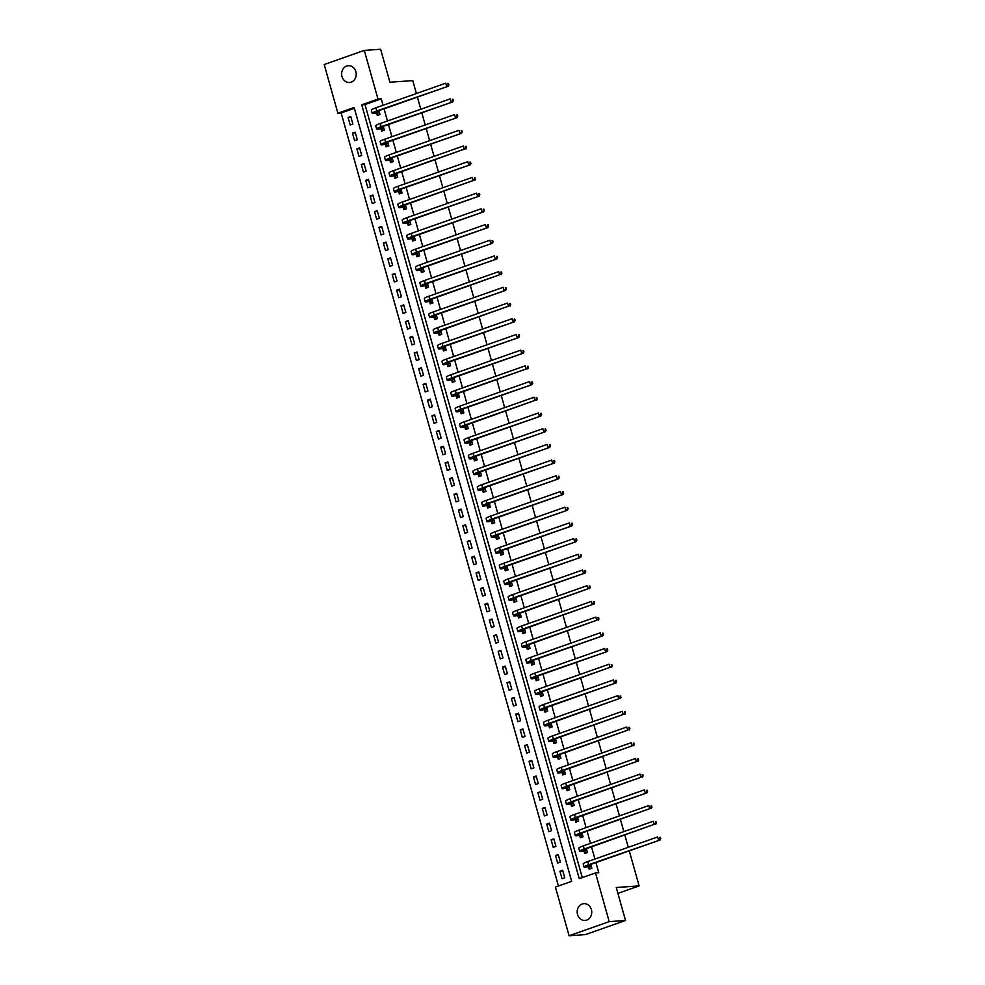 <?xml version="1.0" encoding="UTF-8"?>
<svg xmlns="http://www.w3.org/2000/svg" width="985" height="985" viewBox="0 0 985 985"><rect width="100%" height="100%" fill="white"/><g stroke="black" fill="none" stroke-linecap="round" stroke-linejoin="round"><path stroke-width="1.48" d="M355.868 71.659A8.409 7.289 86 0 1 349.515 82.494A8.409 7.289 86 0 1 341.992 76.547A8.409 7.289 86 0 1 348.345 65.712A8.409 7.289 86 0 1 355.868 71.659M591.394 909.598A8.409 7.289 86 0 1 585.053 920.433A8.409 7.289 86 0 1 577.53 914.486A8.409 7.289 86 0 1 583.871 903.651A8.409 7.289 86 0 1 591.394 909.598M629.267 850.868L639.117 885.897L616.253 887.51L625.524 920.482L585.422 934.605L569.096 935.75L555.405 887.066L571.669 881.341L354.144 107.476L337.88 113.201L324.2 64.517L364.302 50.395L377.981 99.079L361.729 104.804L579.254 878.669L595.506 872.944L609.198 921.628L569.096 935.75M354.378 108.313L341.155 112.967L558.433 886.008M341.155 112.967L337.88 113.201M564.762 877.795L562.644 870.247L559.936 871.208L562.053 878.743L564.762 877.795M560.354 862.084L558.236 854.549L555.528 855.509L557.645 863.045L560.354 862.084M555.934 846.386L553.816 838.851L551.107 839.799L553.225 847.334L555.934 846.386M551.526 830.675L549.408 823.14L546.7 824.1L548.817 831.636L551.526 830.675M547.106 814.977L544.988 807.441L542.279 808.389L544.397 815.937L547.106 814.977M542.698 799.278L540.58 791.731L537.872 792.691L539.989 800.226L542.698 799.278M538.278 783.567L536.16 776.032L533.451 776.993L535.569 784.528L538.278 783.567M533.87 767.869L531.752 760.334L529.043 761.282L531.161 768.817L533.87 767.869M529.45 752.158L527.332 744.623L524.623 745.583L526.741 753.119L529.45 752.158M525.042 736.46L522.924 728.925L520.215 729.873L522.333 737.408L525.042 736.46M520.622 720.761L518.504 713.214L515.795 714.174L517.913 721.709L520.622 720.761M516.214 705.051L514.096 697.515L511.387 698.463L513.505 706.011L516.214 705.051M511.794 689.352L509.676 681.817L506.967 682.765L509.085 690.3L511.794 689.352M507.386 673.641L505.268 666.106L502.559 667.067L504.677 674.602L507.386 673.641M502.966 657.943L500.848 650.408L498.139 651.356L500.257 658.891L502.966 657.943M498.558 642.232L496.44 634.697L493.731 635.657L495.849 643.193L498.558 642.232M494.138 626.534L492.02 618.999L489.311 619.947L491.429 627.494L494.138 626.534M489.73 610.835L487.612 603.288L484.903 604.248L487.021 611.784L489.73 610.835M485.31 595.125L483.192 587.589L480.483 588.55L482.601 596.085L485.31 595.125M480.902 579.426L478.784 571.891L476.075 572.839L478.193 580.374L480.902 579.426M476.481 563.715L474.364 556.18L471.655 557.141L473.773 564.676L476.481 563.715M472.074 548.017L469.956 540.482L467.247 541.43L469.365 548.977L472.074 548.017M467.653 532.319L465.536 524.771L462.827 525.731L464.945 533.267L467.653 532.319M463.245 516.608L461.128 509.073L458.419 510.021L460.537 517.568L463.245 516.608M458.825 500.909L456.708 493.374L453.999 494.322L456.117 501.858L458.825 500.909M454.417 485.199L452.3 477.663L449.591 478.624L451.709 486.159L454.417 485.199M449.997 469.5L447.879 461.965L445.171 462.913L447.288 470.448L449.997 469.5M445.589 453.802L443.472 446.254L440.763 447.215L442.881 454.75L445.589 453.802M441.169 438.091L439.051 430.556L436.343 431.504L438.46 439.051L441.169 438.091M436.761 422.393L434.644 414.857L431.935 415.805L434.053 423.341L436.761 422.393M432.341 406.682L430.223 399.147L427.515 400.107L429.632 407.642L432.341 406.682M427.933 390.983L425.815 383.448L423.107 384.396L425.224 391.931L427.933 390.983M423.513 375.273L421.395 367.737L418.687 368.698L420.804 376.233L423.513 375.273M419.105 359.574L416.987 352.039L414.279 352.987L416.396 360.535L419.105 359.574M414.685 343.876L412.567 336.328L409.858 337.289L411.976 344.824L414.685 343.876M410.277 328.165L408.159 320.63L405.451 321.59L407.568 329.125L410.277 328.165M405.857 312.467L403.739 304.931L401.03 305.879L403.148 313.415L405.857 312.467M401.449 296.756L399.331 289.221L396.623 290.181L398.74 297.716L401.449 296.756M397.029 281.057L394.911 273.522L392.202 274.47L394.32 282.005L397.029 281.057M392.621 265.359L390.503 257.811L387.794 258.772L389.912 266.307L392.621 265.359M388.201 249.648L386.083 242.113L383.374 243.061L385.492 250.609L388.201 249.648M383.793 233.95L381.675 226.415L378.966 227.363L381.084 234.898L383.793 233.95M379.373 218.239L377.255 210.704L374.546 211.664L376.664 219.199L379.373 218.239M374.965 202.541L372.847 195.005L370.138 195.953L372.256 203.489L374.965 202.541M370.545 186.842L368.427 179.295L365.718 180.255L367.836 187.79L370.545 186.842M366.137 171.131L364.019 163.596L361.31 164.544L363.428 172.092L366.137 171.131M361.717 155.433L359.599 147.885L356.89 148.846L359.008 156.381L361.717 155.433M357.309 139.722L355.191 132.187L352.482 133.147L354.6 140.683L357.309 139.722M352.889 124.024L350.771 116.489L348.062 117.437L350.18 124.972L352.889 124.024M595.506 872.944L598.781 872.722L595.937 862.601M594.928 859.043L591.517 846.903M590.52 843.345L587.109 831.192M586.1 827.634L582.689 815.494M581.692 811.936L578.281 799.783M577.272 796.225L573.861 784.085M572.864 780.526L569.453 768.386M568.443 764.828L565.033 752.675M564.036 749.117L560.625 736.977M559.615 733.419L556.205 721.266M555.208 717.708L551.797 705.568M550.787 702.009L547.377 689.869M546.38 686.299L542.969 674.159M541.959 670.6L538.549 658.46M537.551 654.902L534.141 642.749M533.131 639.191L529.721 627.051M528.723 623.493L525.313 611.353M524.303 607.782L520.893 595.642M519.895 592.083L516.485 579.943M515.475 576.385L512.065 564.233M511.067 560.674L507.657 548.534M506.647 544.976L503.237 532.823M502.239 529.265L498.829 517.125M497.819 513.567L494.408 501.427M493.411 497.868L490.001 485.716M488.991 482.158L485.58 470.017M484.583 466.459L481.173 454.307M480.163 450.748L476.752 438.608M475.755 435.05L472.344 422.91M471.335 419.339L467.924 407.199M466.927 403.641L463.516 391.501M462.507 387.942L459.096 375.79M458.099 372.231L454.688 360.091M453.679 356.533L450.268 344.381M449.271 340.822L445.86 328.682M444.851 325.124L441.44 312.984M440.443 309.425L437.032 297.273M436.023 293.715L432.612 281.575M431.615 278.016L428.204 265.864M427.194 262.305L423.784 250.165M422.787 246.607L419.376 234.467M418.366 230.896L414.956 218.756M413.959 215.198L410.548 203.058M409.538 199.499L406.128 187.347M405.13 183.789L401.72 171.649M400.71 168.09L397.3 155.95M396.302 152.38L392.892 140.239M391.882 136.681L388.472 124.541M387.474 120.983L384.052 108.83M383.054 105.272L381.257 98.845L364.992 104.57L582.283 877.61M588.574 867.157L589.153 869.201L591.862 868.253L590.778 864.411M589.781 860.853L587.072 861.813M584.167 851.446L584.733 853.503L587.442 852.542L586.37 848.713M585.373 845.155L582.664 846.115M579.746 835.748L580.325 837.792L583.034 836.844L581.95 833.014M580.953 829.444L578.244 830.404M575.338 820.037L575.905 822.093L578.614 821.133L577.542 817.304M576.545 813.745L573.836 814.706M570.918 804.339L571.497 806.395L574.206 805.434L573.122 801.605M572.125 798.047L569.416 799.007M566.51 788.64L567.077 790.684L569.786 789.736L568.714 785.895M567.717 782.336L565.008 783.297M562.09 772.929L562.669 774.986L565.378 774.025L564.294 770.196M563.297 766.638L560.588 767.598M557.682 757.231L558.249 759.275L560.957 758.327L559.886 754.485M558.889 750.927L556.18 751.887M553.262 741.52L553.841 743.576L556.55 742.616L555.466 738.787M554.469 735.229L551.76 736.189M548.854 725.822L549.421 727.866L552.129 726.918L551.058 723.088M550.061 719.53L547.352 720.478M544.434 710.123L545.013 712.167L547.722 711.219L546.638 707.378M545.641 703.819L542.932 704.78M540.026 694.413L540.593 696.469L543.301 695.508L542.23 691.679M541.233 688.121L538.524 689.081M535.606 678.714L536.185 680.758L538.894 679.81L537.81 675.969M536.813 672.41L534.104 673.371M531.198 663.004L531.765 665.06L534.473 664.099L533.402 660.27M532.405 656.712L529.696 657.672M526.778 647.305L527.357 649.349L530.065 648.401L528.982 644.572M527.985 641.001L525.276 641.961M522.37 631.607L522.937 633.65L525.645 632.69L524.574 628.861M523.577 625.303L520.868 626.263M517.95 615.896L518.529 617.952L521.237 616.992L520.154 613.163M519.157 609.604L516.448 610.565M513.542 600.197L514.108 602.241L516.817 601.293L515.746 597.452M514.749 593.893L512.04 594.854M509.122 584.487L509.701 586.543L512.409 585.582L511.326 581.753M510.329 578.195L507.62 579.155M504.714 568.788L505.28 570.832L507.989 569.884L506.918 566.055M505.921 562.484L503.212 563.445M500.294 553.077L500.873 555.134L503.581 554.173L502.498 550.344M501.5 546.786L498.792 547.746M495.886 537.379L496.452 539.423L499.161 538.475L498.09 534.646M497.093 531.087L494.384 532.035M491.466 521.681L492.044 523.725L494.753 522.776L493.67 518.935M492.672 515.377L489.964 516.337M487.058 505.97L487.624 508.026L490.333 507.066L489.262 503.237M488.264 499.678L485.556 500.639M482.638 490.271L483.216 492.315L485.925 491.367L484.842 487.526M483.844 483.967L481.136 484.928M478.23 474.561L478.796 476.617L481.505 475.656L480.434 471.827M479.436 468.269L476.728 469.229M473.81 458.862L474.388 460.906L477.097 459.958L476.014 456.129M475.016 452.571L472.308 453.519M469.402 443.164L469.968 445.208L472.677 444.26L471.606 440.418M470.608 436.86L467.9 437.82M464.982 427.453L465.56 429.509L468.269 428.549L467.185 424.72M466.188 421.161L463.479 422.122M460.574 411.755L461.14 413.798L463.849 412.85L462.778 409.009M461.78 405.451L459.072 406.411M456.154 396.044L456.732 398.1L459.441 397.14L458.357 393.31M457.36 389.752L454.651 390.713M451.746 380.345L452.312 382.389L455.021 381.441L453.95 377.612M452.952 374.041L450.243 375.002M447.325 364.647L447.904 366.691L450.613 365.731L449.529 361.901M448.532 358.343L445.823 359.303M442.918 348.936L443.484 350.992L446.193 350.032L445.121 346.203M444.124 342.645L441.415 343.605M438.497 333.238L439.076 335.282L441.785 334.334L440.701 330.492M439.704 326.934L436.995 327.894M434.089 317.527L434.656 319.583L437.365 318.623L436.293 314.794M435.296 311.235L432.587 312.196M429.669 301.829L430.248 303.873L432.957 302.924L431.873 299.095M430.876 295.525L428.167 296.485M425.261 286.118L425.828 288.174L428.537 287.214L427.465 283.385M426.468 279.826L423.759 280.787M420.841 270.419L421.42 272.463L424.129 271.515L423.045 267.686M422.048 264.128L419.339 265.076M416.433 254.721L417 256.765L419.708 255.817L418.637 251.975M417.64 248.417L414.931 249.377M412.013 239.01L412.592 241.066L415.301 240.106L414.217 236.277M413.22 232.719L410.511 233.679M407.605 223.312L408.172 225.356L410.88 224.408L409.809 220.566M408.812 217.008L406.103 217.968M403.185 207.601L403.764 209.657L406.473 208.697L405.389 204.868M404.392 201.309L401.683 202.27M398.777 191.903L399.344 193.947L402.052 192.998L400.981 189.169M399.984 185.599L397.275 186.559M394.357 176.204L394.936 178.248L397.644 177.288L396.561 173.458M395.564 169.9L392.855 170.861M389.949 160.493L390.516 162.55L393.224 161.589L392.153 157.76M391.156 154.202L388.447 155.162M385.529 144.795L386.108 146.839L388.816 145.891L387.733 142.049M386.736 138.491L384.027 139.451M381.121 129.084L381.688 131.14L384.396 130.18L383.325 126.351M382.328 122.793L379.619 123.753M376.701 113.386L377.28 115.43L379.988 114.482L378.905 110.652M377.908 107.082L375.199 108.042M364.302 50.395L380.629 49.25L389.9 82.223L412.764 80.622L416.396 93.538M417.394 97.096L420.804 109.236M421.802 112.795L425.224 124.947M426.222 128.506L429.632 140.646M430.63 144.204L434.053 156.344M435.05 159.902L438.46 172.055M439.458 175.613L442.881 187.753M443.878 191.312L447.288 203.464M448.286 207.022L451.709 219.162M452.706 222.721L456.117 234.861M457.114 238.432L460.537 250.572M461.534 254.13L464.945 266.27M465.942 269.828L469.365 281.981M470.362 285.539L473.773 297.679M474.77 301.238L478.193 313.378M479.19 316.948L482.601 329.088M483.598 332.647L487.021 344.787M488.018 348.345L491.429 360.498M492.426 364.056L495.849 376.196M496.846 379.754L500.257 391.907M501.254 395.465L504.677 407.605M505.674 411.164L509.085 423.304M510.082 426.862L513.505 439.014M514.502 442.573L517.913 454.713M518.91 458.271L522.333 470.424M523.331 473.982L526.741 486.122M527.738 489.68L531.161 501.821M532.159 505.391L535.569 517.531M536.566 521.09L539.989 533.23M540.987 536.788L544.397 548.94M545.394 552.499L548.817 564.639M549.815 568.197L553.225 580.337M554.223 583.908L557.645 596.048M558.643 599.606L562.053 611.747M563.051 615.305L566.473 627.457M567.471 631.016L570.881 643.156M571.891 646.714L575.302 658.866M576.299 662.425L579.709 674.565M580.719 678.123L584.13 690.263M585.127 693.822L588.538 705.974M589.547 709.532L592.958 721.673M593.955 725.231L597.366 737.383M598.375 740.942L601.786 753.082M602.783 756.64L606.194 768.78M607.203 772.351L610.614 784.491M611.611 788.049L615.022 800.189M616.031 803.748L619.442 815.9M620.439 819.458L623.85 831.599M624.859 835.157L628.27 847.309M617.903 893.37L639.117 885.897M625.524 920.482L609.198 921.628M381.257 98.845L377.981 99.079M364.992 104.57L361.729 104.804M562.854 870.999L559.936 871.208M350.98 117.24L348.062 117.437M355.4 132.938L352.482 133.147M359.808 148.636L356.89 148.846M364.228 164.347L361.31 164.544M368.636 180.046L365.718 180.255M373.056 195.756L370.138 195.953M377.464 211.455L374.546 211.664M381.885 227.153L378.966 227.363M386.292 242.864L383.374 243.061M390.713 258.562L387.794 258.772M395.12 274.273L392.202 274.47M399.541 289.972L396.623 290.181M403.948 305.67L401.03 305.879M408.369 321.381L405.451 321.59M412.777 337.079L409.858 337.289M417.197 352.79L414.279 352.987M421.605 368.488L418.687 368.698M426.025 384.199L423.107 384.396M430.433 399.898L427.515 400.107M434.853 415.596L431.935 415.805M439.261 431.307L436.343 431.504M443.681 447.005L440.763 447.215M448.089 462.716L445.171 462.913M452.509 478.414L449.591 478.624M456.917 494.113L453.999 494.322M461.337 509.824L458.419 510.021M465.745 525.522L462.827 525.731M470.165 541.233L467.247 541.43M474.573 556.931L471.655 557.141M478.993 572.642L476.075 572.839M483.401 588.34L480.483 588.55M487.821 604.039L484.903 604.248M492.229 619.75L489.311 619.947M496.649 635.448L493.731 635.657M501.057 651.159L498.139 651.356M505.477 666.857L502.559 667.067M509.885 682.556L506.967 682.765M514.305 698.266L511.387 698.463M518.713 713.965L515.795 714.174M523.134 729.676L520.215 729.873M527.541 745.374L524.623 745.583M531.962 761.073L529.043 761.282M536.369 776.783L533.451 776.993M540.79 792.482L537.872 792.691M545.197 808.192L542.279 808.389M549.618 823.891L546.7 824.1M554.026 839.602L551.107 839.799M558.446 855.3L555.528 855.509M591.049 866.061L588.144 866.271A6.575 0.763 -15.7 0 1 587.232 866.135A6.575 0.763 -15.7 0 1 590.298 864.584L660.147 839.983L588.661 864.707A9.85 1.145 164.3 0 0 584.08 867.022A9.85 1.145 164.3 0 0 585.435 867.219L591.283 866.197M590.803 868.45L588.34 867.022M660.147 838.629L660.8 838.58L659.79 837.373L660.147 838.629L658.509 840.106L657.635 836.967L587.774 861.567A9.85 1.145 164.3 0 0 583.194 863.882L584.08 867.022M659.79 837.373L660.442 837.324M660.8 838.58L660.147 839.983M586.641 850.363L583.723 850.56A6.575 0.763 -15.7 0 1 582.824 850.437A6.575 0.763 -15.7 0 1 585.878 848.885L654.102 824.396L584.253 848.996A9.85 1.145 164.3 0 0 579.66 851.323A9.85 1.145 164.3 0 0 581.015 851.52L586.875 850.498M586.395 852.739L583.933 851.311M655.727 822.931L656.392 822.881L655.382 821.675L655.727 822.931L654.102 824.396L653.215 821.256L583.366 845.856A9.85 1.145 164.3 0 0 578.774 848.183L579.66 851.323M655.382 821.675L656.035 821.625M656.392 822.881L655.727 824.285M582.221 834.652L579.315 834.861A6.575 0.763 -15.7 0 1 578.404 834.726A6.575 0.763 -15.7 0 1 581.47 833.187L649.681 808.697L579.833 833.298A9.85 1.145 164.3 0 0 575.252 835.625A9.85 1.145 164.3 0 0 576.607 835.809L582.455 834.788M581.975 837.041L579.512 835.612M651.319 807.22L651.971 807.183L651.614 805.927L650.962 805.964L651.319 807.22L649.681 808.697L648.807 805.558L578.946 830.158A9.85 1.145 164.3 0 0 574.366 832.473L575.252 835.625M650.962 805.964L651.614 805.927M651.971 807.183L651.319 808.587M577.813 818.954L574.895 819.163A6.575 0.763 -15.7 0 1 573.996 819.028A6.575 0.763 -15.7 0 1 577.05 817.476L646.899 792.876L575.425 817.587A9.85 1.145 164.3 0 0 570.832 819.914A9.85 1.145 164.3 0 0 572.187 820.111L578.047 819.089M577.567 821.33L575.105 819.902M646.899 791.521L647.564 791.472L646.554 790.265L646.899 791.521L645.274 792.987L644.387 789.847L574.538 814.447A9.85 1.145 164.3 0 0 569.946 816.774L570.832 819.914M646.554 790.265L647.207 790.216M647.564 791.472L646.899 792.876M573.393 803.255L570.487 803.452A6.575 0.763 -15.7 0 1 569.576 803.329A6.575 0.763 -15.7 0 1 572.642 801.778L640.853 777.288L571.005 801.888A9.85 1.145 164.3 0 0 566.424 804.216A9.85 1.145 164.3 0 0 567.779 804.413L573.627 803.391M573.147 805.632L570.684 804.203M642.491 775.811L643.143 775.774L642.786 774.518L642.134 774.555L642.491 775.811L640.853 777.288L639.979 774.148L570.118 798.749A9.85 1.145 164.3 0 0 565.538 801.076L566.424 804.216M642.134 774.555L642.786 774.518M643.143 775.774L642.491 777.177M568.985 787.544L566.067 787.754A6.575 0.763 -15.7 0 1 565.168 787.618A6.575 0.763 -15.7 0 1 568.222 786.067L636.445 761.59L566.597 786.19A9.85 1.145 164.3 0 0 562.004 788.505A9.85 1.145 164.3 0 0 563.358 788.702L569.219 787.68M568.739 789.933L566.277 788.505M638.071 760.112L638.736 760.063L637.726 758.856L638.071 760.112L636.445 761.59L635.559 758.45L565.71 783.05A9.85 1.145 164.3 0 0 561.118 785.365L562.004 788.505M637.726 758.856L638.379 758.807M638.736 760.063L638.071 761.467M564.565 771.846L561.659 772.043A6.575 0.763 -15.7 0 1 560.748 771.92A6.575 0.763 -15.7 0 1 563.814 770.368L632.025 745.879L562.176 770.479A9.85 1.145 164.3 0 0 557.584 772.806A9.85 1.145 164.3 0 0 558.951 773.003L564.799 771.981M564.319 774.222L561.856 772.794M633.663 744.414L634.315 744.364L633.306 743.158L633.663 744.414L632.025 745.879L631.151 742.739L561.29 767.34A9.85 1.145 164.3 0 0 556.71 769.667L557.584 772.806M633.306 743.158L633.958 743.109M634.315 744.364L633.663 745.768M560.157 756.135L557.239 756.345A6.575 0.763 -15.7 0 1 556.34 756.209A6.575 0.763 -15.7 0 1 559.394 754.67L627.617 730.18L557.769 754.781A9.85 1.145 164.3 0 0 553.176 757.096A9.85 1.145 164.3 0 0 554.53 757.293L560.391 756.271M559.911 758.524L557.448 757.096M629.243 728.703L629.908 728.654L628.898 727.447L629.243 728.703L627.617 730.18L626.731 727.041L556.882 751.641A9.85 1.145 164.3 0 0 552.289 753.956L553.176 757.096M628.898 727.447L629.55 727.398M629.908 728.654L629.243 730.07M555.737 740.437L552.831 740.634A6.575 0.763 -15.7 0 1 551.92 740.511A6.575 0.763 -15.7 0 1 554.986 738.959L623.197 714.47L553.348 739.07A9.85 1.145 164.3 0 0 548.756 741.397A9.85 1.145 164.3 0 0 550.122 741.594L555.971 740.572M555.491 742.813L553.028 741.385M624.835 713.005L625.487 712.955L625.13 711.699L624.478 711.749L624.835 713.005L623.197 714.47L622.323 711.33L552.462 735.93A9.85 1.145 164.3 0 0 547.882 738.258L548.756 741.397M624.478 711.749L625.13 711.699M625.487 712.955L624.835 714.359M551.329 724.726L548.411 724.935A6.575 0.763 -15.7 0 1 547.512 724.8A6.575 0.763 -15.7 0 1 550.566 723.261L618.789 698.771L548.94 723.372A9.85 1.145 164.3 0 0 544.348 725.699A9.85 1.145 164.3 0 0 545.702 725.896L551.563 724.874M551.083 727.115L548.62 725.686M620.415 697.294L621.079 697.257L620.07 696.038L620.415 697.294L618.789 698.771L617.903 695.632L548.054 720.232A9.85 1.145 164.3 0 0 543.461 722.559L544.348 725.699M620.07 696.038L620.722 696.001M621.079 697.257L620.415 698.661M546.909 709.028L544.003 709.237A6.575 0.763 -15.7 0 1 543.092 709.101A6.575 0.763 -15.7 0 1 546.158 707.55L616.007 682.95L544.52 707.673A9.85 1.145 164.3 0 0 539.928 709.988A9.85 1.145 164.3 0 0 541.294 710.185L547.143 709.163M546.663 711.416L544.2 709.988M616.007 681.595L616.659 681.546L616.302 680.29L615.65 680.339L616.007 681.595L614.369 683.073L613.495 679.921L543.634 704.521A9.85 1.145 164.3 0 0 539.054 706.848L539.928 709.988M615.65 680.339L616.302 680.29M616.659 681.546L616.007 682.95M542.501 693.329L539.583 693.526A6.575 0.763 -15.7 0 1 538.684 693.403A6.575 0.763 -15.7 0 1 541.738 691.852L609.961 667.362L540.112 691.962A9.85 1.145 164.3 0 0 535.52 694.29A9.85 1.145 164.3 0 0 536.874 694.487L542.735 693.465M542.255 695.705L539.792 694.277M611.587 665.897L612.251 665.848L611.242 664.641L611.587 665.897L609.961 667.362L609.075 664.222L539.226 688.823A9.85 1.145 164.3 0 0 534.633 691.15L535.52 694.29M611.242 664.641L611.894 664.592M612.251 665.848L611.587 667.251M538.081 677.618L535.175 677.828A6.575 0.763 -15.7 0 1 534.264 677.692A6.575 0.763 -15.7 0 1 537.33 676.141L607.179 651.541L535.692 676.264A9.85 1.145 164.3 0 0 531.1 678.579A9.85 1.145 164.3 0 0 532.466 678.776L538.315 677.754M537.835 680.007L535.372 678.579M607.179 650.186L607.831 650.137L606.822 648.93L607.179 650.186L605.541 651.664L604.667 648.524L534.806 673.124A9.85 1.145 164.3 0 0 530.226 675.439L531.1 678.579M606.822 648.93L607.474 648.881M607.831 650.137L607.179 651.541M533.673 661.92L530.755 662.117A6.575 0.763 -15.7 0 1 529.856 661.994A6.575 0.763 -15.7 0 1 532.91 660.442L602.758 635.842L531.284 660.553A9.85 1.145 164.3 0 0 526.692 662.88A9.85 1.145 164.3 0 0 528.046 663.077L533.907 662.055M533.427 664.296L530.964 662.868M602.758 634.488L603.423 634.438L602.414 633.232L602.758 634.488L601.133 635.953L600.247 632.813L530.398 657.414A9.85 1.145 164.3 0 0 525.805 659.741L526.692 662.88M602.414 633.232L603.066 633.183M603.423 634.438L602.758 635.842M529.253 646.209L526.347 646.419A6.575 0.763 -15.7 0 1 525.436 646.283A6.575 0.763 -15.7 0 1 528.502 644.744L596.713 620.255L526.864 644.855A9.85 1.145 164.3 0 0 522.272 647.182A9.85 1.145 164.3 0 0 523.638 647.379L529.487 646.345M529.007 648.598L526.544 647.17M598.351 618.777L599.003 618.74L597.994 617.521L598.351 618.777L596.713 620.255L595.839 617.115L525.978 641.715A9.85 1.145 164.3 0 0 521.397 644.03L522.272 647.182M597.994 617.521L598.646 617.484M599.003 618.74L598.351 620.144M524.845 630.511L521.927 630.72A6.575 0.763 -15.7 0 1 521.028 630.585A6.575 0.763 -15.7 0 1 524.082 629.033L592.305 604.556L522.456 629.156A9.85 1.145 164.3 0 0 517.864 631.471A9.85 1.145 164.3 0 0 519.218 631.668L525.079 630.646M524.599 632.899L522.136 631.471M593.93 603.079L594.595 603.029L593.586 601.823L593.93 603.079L592.305 604.556L591.419 601.404L521.57 626.004A9.85 1.145 164.3 0 0 516.977 628.332L517.864 631.471M593.586 601.823L594.238 601.773M594.595 603.029L593.93 604.433M520.425 614.812L517.519 615.009A6.575 0.763 -15.7 0 1 516.608 614.886A6.575 0.763 -15.7 0 1 519.674 613.335L587.885 588.845L518.036 613.446A9.85 1.145 164.3 0 0 513.444 615.773A9.85 1.145 164.3 0 0 514.81 615.97L520.659 614.948M520.178 617.189L517.716 615.76M589.523 587.368L590.175 587.331L589.818 586.075L589.165 586.112L589.523 587.368L587.885 588.845L587.011 585.706L517.15 610.306A9.85 1.145 164.3 0 0 512.569 612.633L513.444 615.773M589.165 586.112L589.818 586.075M590.175 587.331L589.523 588.735M516.017 599.102L513.099 599.311A6.575 0.763 -15.7 0 1 512.2 599.175A6.575 0.763 -15.7 0 1 515.254 597.624L585.102 573.024L513.616 597.747A9.85 1.145 164.3 0 0 509.036 600.062A9.85 1.145 164.3 0 0 510.39 600.259L516.251 599.237M515.771 601.49L513.308 600.062M585.102 571.669L585.767 571.62L584.758 570.413L585.102 571.669L583.477 573.147L582.591 570.007L512.742 594.608A9.85 1.145 164.3 0 0 508.149 596.922L509.036 600.062M584.758 570.413L585.41 570.364M585.767 571.62L585.102 573.024M511.597 583.403L508.691 583.6A6.575 0.763 -15.7 0 1 507.78 583.477A6.575 0.763 -15.7 0 1 510.846 581.926L580.694 557.325L509.208 582.037A9.85 1.145 164.3 0 0 504.615 584.364A9.85 1.145 164.3 0 0 505.982 584.561L511.831 583.539M511.35 585.779L508.888 584.351M580.694 555.971L581.347 555.922L580.337 554.715L580.694 555.971L579.057 557.436L578.183 554.296L508.322 578.897A9.85 1.145 164.3 0 0 503.741 581.224L504.615 584.364M580.337 554.715L580.99 554.666M581.347 555.922L580.694 557.325M507.189 567.692L504.271 567.902A6.575 0.763 -15.7 0 1 503.372 567.766A6.575 0.763 -15.7 0 1 506.425 566.227L576.274 541.627L504.788 566.338A9.85 1.145 164.3 0 0 500.208 568.653A9.85 1.145 164.3 0 0 501.562 568.85L507.423 567.828M506.943 570.081L504.48 568.653M576.274 540.26L576.939 540.223L575.929 539.004L576.274 540.26L574.649 541.738L573.762 538.598L503.914 563.198A9.85 1.145 164.3 0 0 499.321 565.513L500.208 568.653M575.929 539.004L576.582 538.955M576.939 540.223L576.274 541.627M502.769 551.994L499.863 552.203A6.575 0.763 -15.7 0 1 498.952 552.068A6.575 0.763 -15.7 0 1 502.018 550.516L571.866 525.916L500.38 550.627A9.85 1.145 164.3 0 0 495.787 552.954A9.85 1.145 164.3 0 0 497.154 553.151L503.003 552.129M502.522 554.37L500.06 552.942M571.866 524.562L572.519 524.512L571.509 523.306L571.866 524.562L570.229 526.027L569.355 522.887L499.493 547.488A9.85 1.145 164.3 0 0 494.913 549.815L495.787 552.954M571.509 523.306L572.162 523.257M572.519 524.512L571.866 525.916M498.361 536.296L495.443 536.493A6.575 0.763 -15.7 0 1 494.544 536.357A6.575 0.763 -15.7 0 1 497.597 534.818L567.446 510.218L495.96 534.929A9.85 1.145 164.3 0 0 491.38 537.256A9.85 1.145 164.3 0 0 492.734 537.453L498.595 536.431M498.114 538.672L495.652 537.244M567.446 508.851L568.111 508.814L567.101 507.595L567.446 508.851L565.821 510.329L564.934 507.189L495.086 531.789A9.85 1.145 164.3 0 0 490.493 534.116L491.38 537.256M567.101 507.595L567.754 507.558M568.111 508.814L567.446 510.218M493.941 520.585L491.035 520.794A6.575 0.763 -15.7 0 1 490.124 520.659A6.575 0.763 -15.7 0 1 493.19 519.107L563.038 494.507L491.552 519.23A9.85 1.145 164.3 0 0 486.959 521.545A9.85 1.145 164.3 0 0 488.326 521.742L494.175 520.72M493.694 522.973L491.232 521.545M563.038 493.153L563.691 493.103L562.681 491.897L563.038 493.153L561.401 494.63L560.527 491.49L490.665 516.091A9.85 1.145 164.3 0 0 486.085 518.405L486.959 521.545M562.681 491.897L563.334 491.847M563.691 493.103L563.038 494.507M489.533 504.886L486.615 505.083A6.575 0.763 -15.7 0 1 485.716 504.96A6.575 0.763 -15.7 0 1 488.769 503.409L558.618 478.808L487.132 503.52A9.85 1.145 164.3 0 0 482.551 505.847A9.85 1.145 164.3 0 0 483.906 506.044L489.767 505.022M489.286 507.263L486.824 505.834M558.618 477.454L559.271 477.405L558.273 476.198L558.618 477.454L556.993 478.919L556.106 475.78L486.258 500.38A9.85 1.145 164.3 0 0 481.665 502.707L482.551 505.847M558.273 476.198L558.926 476.149M559.271 477.405L558.618 478.808M485.112 489.176L482.207 489.385A6.575 0.763 -15.7 0 1 481.296 489.25A6.575 0.763 -15.7 0 1 484.361 487.698L554.21 463.098L482.724 487.821A9.85 1.145 164.3 0 0 478.131 490.136A9.85 1.145 164.3 0 0 479.498 490.333L485.346 489.311M484.866 491.564L482.404 490.136M554.21 461.743L554.863 461.694L554.506 460.438L553.853 460.488L554.21 461.743L552.573 463.221L551.698 460.081L481.837 484.682A9.85 1.145 164.3 0 0 477.257 486.996L478.131 490.136M553.853 460.488L554.506 460.438M554.863 461.694L554.21 463.098M480.705 473.477L477.787 473.674A6.575 0.763 -15.7 0 1 476.888 473.551A6.575 0.763 -15.7 0 1 479.941 472L549.79 447.399L478.304 472.111A9.85 1.145 164.3 0 0 473.723 474.438A9.85 1.145 164.3 0 0 475.078 474.635L480.939 473.613M480.458 475.853L477.996 474.425M549.79 446.045L550.443 445.996L549.445 444.789L549.79 446.045L548.165 447.51L547.278 444.37L477.429 468.971A9.85 1.145 164.3 0 0 472.837 471.298L473.723 474.438M549.445 444.789L550.098 444.74M550.443 445.996L549.79 447.399M476.284 457.766L473.379 457.976A6.575 0.763 -15.7 0 1 472.468 457.84A6.575 0.763 -15.7 0 1 475.533 456.301L545.382 431.701L473.896 456.412A9.85 1.145 164.3 0 0 469.303 458.739A9.85 1.145 164.3 0 0 470.67 458.936L476.518 457.902M476.038 460.155L473.576 458.727M545.382 430.334L546.035 430.297L545.025 429.078L545.382 430.334L543.745 431.812L542.87 428.672L473.009 453.272A9.85 1.145 164.3 0 0 468.429 455.599L469.303 458.739M545.025 429.078L545.678 429.041M546.035 430.297L545.382 431.701M471.877 442.068L468.958 442.277A6.575 0.763 -15.7 0 1 468.06 442.142A6.575 0.763 -15.7 0 1 471.113 440.59L540.962 415.99L469.476 440.714A9.85 1.145 164.3 0 0 464.895 443.028A9.85 1.145 164.3 0 0 466.25 443.225L472.111 442.203M471.63 444.457L469.168 443.028M540.962 414.636L541.615 414.587L541.27 413.331L540.617 413.38L540.962 414.636L539.337 416.113L538.45 412.961L468.601 437.562A9.85 1.145 164.3 0 0 464.009 439.889L464.895 443.028M540.617 413.38L541.27 413.331M541.615 414.587L540.962 415.99M467.456 426.37L464.551 426.567A6.575 0.763 -15.7 0 1 463.639 426.443A6.575 0.763 -15.7 0 1 466.705 424.892L534.917 400.402L465.068 425.003A9.85 1.145 164.3 0 0 460.475 427.33A9.85 1.145 164.3 0 0 461.842 427.527L467.69 426.505M467.21 428.746L464.748 427.318M536.554 398.937L537.207 398.888L536.197 397.669L536.554 398.937L534.917 400.402L534.042 397.263L464.181 421.863A9.85 1.145 164.3 0 0 459.601 424.19L460.475 427.33M536.197 397.669L536.85 397.632M537.207 398.888L536.554 400.292M463.048 410.659L460.13 410.868A6.575 0.763 -15.7 0 1 459.232 410.733A6.575 0.763 -15.7 0 1 462.285 409.181L532.134 384.581L460.648 409.304A9.85 1.145 164.3 0 0 456.067 411.619A9.85 1.145 164.3 0 0 457.422 411.816L463.282 410.794M462.802 413.047L460.34 411.619M532.134 383.227L532.787 383.177L531.789 381.971L532.134 383.227L530.509 384.704L529.622 381.564L459.773 406.165A9.85 1.145 164.3 0 0 455.181 408.479L456.067 411.619M531.789 381.971L532.442 381.921M532.787 383.177L532.134 384.581M458.628 394.96L455.723 395.157A6.575 0.763 -15.7 0 1 454.811 395.034A6.575 0.763 -15.7 0 1 457.877 393.483L526.088 368.993L456.24 393.594A9.85 1.145 164.3 0 0 451.647 395.921A9.85 1.145 164.3 0 0 453.014 396.118L458.862 395.096M458.382 397.337L455.92 395.908M527.726 367.528L528.379 367.479L528.022 366.223L527.369 366.272L527.726 367.528L526.088 368.993L525.214 365.854L455.353 390.454A9.85 1.145 164.3 0 0 450.773 392.781L451.647 395.921M527.369 366.272L528.022 366.223M528.379 367.479L527.726 368.882M454.22 379.25L451.302 379.459A6.575 0.763 -15.7 0 1 450.404 379.323A6.575 0.763 -15.7 0 1 453.457 377.784L523.306 353.184L451.819 377.895A9.85 1.145 164.3 0 0 447.239 380.222A9.85 1.145 164.3 0 0 448.594 380.407L454.454 379.385M453.974 381.638L451.512 380.21M523.306 351.817L523.958 351.78L522.961 350.562L523.306 351.817L521.681 353.295L520.794 350.155L450.945 374.756A9.85 1.145 164.3 0 0 446.353 377.07L447.239 380.222M522.961 350.562L523.614 350.525M523.958 351.78L523.306 353.184M449.8 363.551L446.894 363.76A6.575 0.763 -15.7 0 1 445.983 363.625A6.575 0.763 -15.7 0 1 449.049 362.074L518.898 337.473L447.412 362.185A9.85 1.145 164.3 0 0 442.819 364.512A9.85 1.145 164.3 0 0 444.186 364.709L450.034 363.687M449.554 365.94L447.091 364.499M518.898 336.119L519.551 336.07L519.193 334.814L518.541 334.863L518.898 336.119L517.26 337.584L516.386 334.444L446.525 359.045A9.85 1.145 164.3 0 0 441.945 361.372L442.819 364.512M518.541 334.863L519.193 334.814M519.551 336.07L518.898 337.473M445.392 347.853L442.474 348.05A6.575 0.763 -15.7 0 1 441.575 347.927A6.575 0.763 -15.7 0 1 444.629 346.375L514.478 321.775L442.991 346.486A9.85 1.145 164.3 0 0 438.411 348.813A9.85 1.145 164.3 0 0 439.766 349.01L445.626 347.988M445.146 350.229L442.684 348.801M514.478 320.408L515.13 320.371L514.786 319.115L514.133 319.152L514.478 320.408L512.853 321.886L511.966 318.746L442.117 343.346A9.85 1.145 164.3 0 0 437.525 345.673L438.411 348.813M514.133 319.152L514.786 319.115M515.13 320.371L514.478 321.775M440.972 332.142L438.066 332.351A6.575 0.763 -15.7 0 1 437.155 332.216A6.575 0.763 -15.7 0 1 440.221 330.664L508.432 306.187L438.584 330.788A9.85 1.145 164.3 0 0 433.991 333.102A9.85 1.145 164.3 0 0 435.358 333.299L441.206 332.277M440.726 334.531L438.263 333.102M510.07 304.71L510.722 304.661L509.713 303.454L510.07 304.71L508.432 306.187L507.558 303.048L437.697 327.648A9.85 1.145 164.3 0 0 433.117 329.963L433.991 333.102M509.713 303.454L510.365 303.405M510.722 304.661L510.07 306.064M436.564 316.444L433.646 316.641A6.575 0.763 -15.7 0 1 432.747 316.517A6.575 0.763 -15.7 0 1 435.801 314.966L505.65 290.366L434.163 315.077A9.85 1.145 164.3 0 0 429.583 317.404A9.85 1.145 164.3 0 0 430.938 317.601L436.798 316.579M436.318 318.82L433.856 317.392M505.65 289.011L506.302 288.962L505.958 287.706L505.305 287.755L505.65 289.011L504.024 290.476L503.138 287.337L433.289 311.937A9.85 1.145 164.3 0 0 428.697 314.264L429.583 317.404M505.305 287.755L505.958 287.706M506.302 288.962L505.65 290.366M432.144 300.733L429.238 300.942A6.575 0.763 -15.7 0 1 428.327 300.807A6.575 0.763 -15.7 0 1 431.393 299.268L499.604 274.778L429.755 299.378A9.85 1.145 164.3 0 0 425.163 301.693A9.85 1.145 164.3 0 0 426.53 301.89L432.378 300.868M431.898 303.121L429.435 301.693M501.242 273.301L501.894 273.251L501.537 271.995L500.885 272.045L501.242 273.301L499.604 274.778L498.718 271.638L428.869 296.239A9.85 1.145 164.3 0 0 424.289 298.553L425.163 301.693M500.885 272.045L501.537 271.995M501.894 273.251L501.242 274.667M427.736 285.034L424.818 285.244A6.575 0.763 -15.7 0 1 423.919 285.108A6.575 0.763 -15.7 0 1 426.973 283.557L496.822 258.957L425.335 283.668A9.85 1.145 164.3 0 0 420.755 285.995A9.85 1.145 164.3 0 0 422.109 286.192L427.97 285.17M427.49 287.411L425.027 285.982M496.822 257.602L497.474 257.553L496.477 256.346L496.822 257.602L495.196 259.067L494.31 255.928L424.461 280.528A9.85 1.145 164.3 0 0 419.869 282.855L420.755 285.995M496.477 256.346L497.129 256.297M497.474 257.553L496.822 258.957M423.316 269.336L420.41 269.533A6.575 0.763 -15.7 0 1 419.499 269.397A6.575 0.763 -15.7 0 1 422.565 267.858L492.414 243.258L420.927 267.969A9.85 1.145 164.3 0 0 416.335 270.296A9.85 1.145 164.3 0 0 417.702 270.493L423.55 269.471M423.07 271.712L420.607 270.284M492.414 241.891L493.066 241.854L492.709 240.599L492.057 240.635L492.414 241.891L490.776 243.369L489.89 240.229L420.041 264.83A9.85 1.145 164.3 0 0 415.461 267.157L416.335 270.296M492.057 240.635L492.709 240.599M493.066 241.854L492.414 243.258M418.908 253.625L415.99 253.834A6.575 0.763 -15.7 0 1 415.091 253.699A6.575 0.763 -15.7 0 1 418.145 252.148L487.994 227.547L416.507 252.271A9.85 1.145 164.3 0 0 411.927 254.586A9.85 1.145 164.3 0 0 413.281 254.783L419.142 253.761M418.662 256.014L416.199 254.586M487.994 226.193L488.646 226.144L487.649 224.937L487.994 226.193L486.368 227.67L485.482 224.531L415.633 249.131A9.85 1.145 164.3 0 0 411.04 251.446L411.927 254.586M487.649 224.937L488.301 224.888M488.646 226.144L487.994 227.547M414.488 237.927L411.582 238.124A6.575 0.763 -15.7 0 1 410.671 238.001A6.575 0.763 -15.7 0 1 413.737 236.449L483.586 211.849L412.099 236.56A9.85 1.145 164.3 0 0 407.507 238.887A9.85 1.145 164.3 0 0 408.873 239.084L414.722 238.062M414.242 240.303L411.779 238.875M483.586 210.495L484.238 210.445L483.229 209.239L483.586 210.495L481.948 211.96L481.062 208.82L411.213 233.42A9.85 1.145 164.3 0 0 406.633 235.747L407.507 238.887M483.229 209.239L483.881 209.189M484.238 210.445L483.586 211.849M410.08 222.216L407.162 222.425A6.575 0.763 -15.7 0 1 406.263 222.29A6.575 0.763 -15.7 0 1 409.317 220.738L479.166 196.138L407.679 220.862A9.85 1.145 164.3 0 0 403.099 223.176A9.85 1.145 164.3 0 0 404.453 223.373L410.314 222.351M409.834 224.605L407.371 223.176M479.166 194.784L479.818 194.734L479.473 193.479L478.821 193.528L479.166 194.784L477.54 196.261L476.654 193.122L406.805 217.722A9.85 1.145 164.3 0 0 402.212 220.037L403.099 223.176M478.821 193.528L479.473 193.479M479.818 194.734L479.166 196.138M405.66 206.518L402.754 206.715A6.575 0.763 -15.7 0 1 401.843 206.591A6.575 0.763 -15.7 0 1 404.909 205.04L473.12 180.55L403.271 205.151A9.85 1.145 164.3 0 0 398.679 207.478A9.85 1.145 164.3 0 0 400.045 207.675L405.894 206.653M405.414 208.894L402.951 207.466M474.758 179.085L475.41 179.036L474.401 177.829L474.758 179.085L473.12 180.55L472.234 177.411L402.385 202.011A9.85 1.145 164.3 0 0 397.805 204.338L398.679 207.478M474.401 177.829L475.053 177.78M475.41 179.036L474.758 180.44M401.252 190.807L398.334 191.016A6.575 0.763 -15.7 0 1 397.435 190.881A6.575 0.763 -15.7 0 1 400.489 189.342L470.337 164.741L398.851 189.452A9.85 1.145 164.3 0 0 394.271 191.779A9.85 1.145 164.3 0 0 395.625 191.976L401.486 190.942M401.006 193.195L398.543 191.767M470.337 163.375L470.99 163.338L469.993 162.119L470.337 163.375L468.712 164.852L467.826 161.712L397.977 186.313A9.85 1.145 164.3 0 0 393.384 188.627L394.271 191.779M469.993 162.119L470.645 162.082M470.99 163.338L470.337 164.741M396.832 175.108L393.926 175.318A6.575 0.763 -15.7 0 1 393.015 175.182A6.575 0.763 -15.7 0 1 396.081 173.631L464.292 149.154L394.443 173.754A9.85 1.145 164.3 0 0 389.851 176.069A9.85 1.145 164.3 0 0 391.217 176.266L397.066 175.244M396.586 177.497L394.123 176.069M465.93 147.676L466.582 147.627L466.225 146.371L465.573 146.42L465.93 147.676L464.292 149.154L463.406 146.002L393.557 170.602A9.85 1.145 164.3 0 0 388.976 172.929L389.851 176.069M465.573 146.42L466.225 146.371M466.582 147.627L465.93 149.03M392.424 159.41L389.506 159.607A6.575 0.763 -15.7 0 1 388.607 159.484A6.575 0.763 -15.7 0 1 391.661 157.932L461.509 133.332L390.023 158.043A9.85 1.145 164.3 0 0 385.443 160.37A9.85 1.145 164.3 0 0 386.797 160.567L392.658 159.545M392.178 161.786L389.715 160.358M461.509 131.978L462.162 131.928L461.165 130.709L461.509 131.978L459.884 133.443L458.998 130.303L389.149 154.904A9.85 1.145 164.3 0 0 384.556 157.231L385.443 160.37M461.165 130.709L461.817 130.673M462.162 131.928L461.509 133.332M388.004 143.699L385.098 143.908A6.575 0.763 -15.7 0 1 384.187 143.773A6.575 0.763 -15.7 0 1 387.253 142.222L457.102 117.621L385.615 142.345A9.85 1.145 164.3 0 0 381.023 144.66A9.85 1.145 164.3 0 0 382.389 144.857L388.238 143.835M387.758 146.088L385.295 144.66M457.102 116.267L457.754 116.218L457.397 114.962L456.744 115.011L457.102 116.267L455.464 117.744L454.577 114.605L384.729 139.205A9.85 1.145 164.3 0 0 380.148 141.52L381.023 144.66M456.744 115.011L457.397 114.962M457.754 116.218L457.102 117.621M383.596 128.001L380.678 128.198A6.575 0.763 -15.7 0 1 379.779 128.075A6.575 0.763 -15.7 0 1 382.833 126.523L452.681 101.923L381.195 126.634A9.85 1.145 164.3 0 0 376.615 128.961A9.85 1.145 164.3 0 0 377.969 129.158L383.83 128.136M383.35 130.377L380.887 128.949M452.681 100.569L453.334 100.519L452.989 99.263L452.337 99.313L452.681 100.569L451.056 102.034L450.17 98.894L380.321 123.494A9.85 1.145 164.3 0 0 375.728 125.821L376.615 128.961M452.337 99.313L452.989 99.263M453.334 100.519L452.681 101.923M379.176 112.29L376.27 112.499A6.575 0.763 -15.7 0 1 375.359 112.364A6.575 0.763 -15.7 0 1 378.425 110.825L448.273 86.224L376.787 110.936A9.85 1.145 164.3 0 0 372.195 113.263A9.85 1.145 164.3 0 0 373.561 113.447L379.41 112.425M378.929 114.679L376.467 113.25M448.273 84.858L448.926 84.821L447.916 83.602L448.273 84.858L446.636 86.335L445.749 83.196L375.901 107.796A9.85 1.145 164.3 0 0 371.32 110.111L372.195 113.263M447.916 83.602L448.569 83.565M448.926 84.821L448.273 86.224M588.144 866.271L587.946 865.556M588.661 864.707L587.774 861.567M583.723 850.56L583.526 849.846M584.253 848.996L583.366 845.856M579.315 834.861L579.106 834.147M579.833 833.298L578.946 830.158M574.895 819.163L574.698 818.449M575.425 817.587L574.538 814.447M570.487 803.452L570.278 802.738M571.005 801.888L570.118 798.749M566.067 787.754L565.87 787.04M566.597 786.19L565.71 783.05M561.659 772.043L561.45 771.329M562.176 770.479L561.29 767.34M557.239 756.345L557.042 755.63M557.769 754.781L556.882 751.641M552.831 740.634L552.622 739.92M553.348 739.07L552.462 735.93M548.411 724.935L548.214 724.221M548.94 723.372L548.054 720.232M544.003 709.237L543.794 708.523M544.52 707.673L543.634 704.521M539.583 693.526L539.386 692.812M540.112 691.962L539.226 688.823M535.175 677.828L534.966 677.114M535.692 676.264L534.806 673.124M530.755 662.117L530.558 661.403M531.284 660.553L530.398 657.414M526.347 646.419L526.138 645.704M526.864 644.855L525.978 641.715M521.927 630.72L521.73 630.006M522.456 629.156L521.57 626.004M517.519 615.009L517.31 614.295M518.036 613.446L517.15 610.306M513.099 599.311L512.902 598.597M513.616 597.747L512.742 594.608M508.691 583.6L508.482 582.886M509.208 582.037L508.322 578.897M504.271 567.902L504.074 567.188M504.788 566.338L503.914 563.198M499.863 552.203L499.654 551.489M500.38 550.627L499.493 547.488M495.443 536.493L495.246 535.778M495.96 534.929L495.086 531.789M491.035 520.794L490.825 520.08M491.552 519.23L490.665 516.091M486.615 505.083L486.418 504.369M487.132 503.52L486.258 500.38M482.207 489.385L481.997 488.671M482.724 487.821L481.837 484.682M477.787 473.674L477.59 472.96M478.304 472.111L477.429 468.971M473.379 457.976L473.169 457.262M473.896 456.412L473.009 453.272M468.958 442.277L468.762 441.563M469.476 440.714L468.601 437.562M464.551 426.567L464.341 425.852M465.068 425.003L464.181 421.863M460.13 410.868L459.933 410.154M460.648 409.304L459.773 406.165M455.723 395.157L455.513 394.443M456.24 393.594L455.353 390.454M451.302 379.459L451.105 378.745M451.819 377.895L450.945 374.756M446.894 363.76L446.685 363.046M447.412 362.185L446.525 359.045M442.474 348.05L442.277 347.336M442.991 346.486L442.117 343.346M438.066 332.351L437.857 331.637M438.584 330.788L437.697 327.648M433.646 316.641L433.449 315.926M434.163 315.077L433.289 311.937M429.238 300.942L429.029 300.228M429.755 299.378L428.869 296.239M424.818 285.244L424.621 284.53M425.335 283.668L424.461 280.528M420.41 269.533L420.201 268.819M420.927 267.969L420.041 264.83M415.99 253.834L415.793 253.12M416.507 252.271L415.633 249.131M411.582 238.124L411.373 237.41M412.099 236.56L411.213 233.42M407.162 222.425L406.965 221.711M407.679 220.862L406.805 217.722M402.754 206.715L402.545 206M403.271 205.151L402.385 202.011M398.334 191.016L398.137 190.302M398.851 189.452L397.977 186.313M393.926 175.318L393.717 174.604M394.443 173.754L393.557 170.602M389.506 159.607L389.309 158.893M390.023 158.043L389.149 154.904M385.098 143.908L384.889 143.194M385.615 142.345L384.729 139.205M380.678 128.198L380.481 127.484M381.195 126.634L380.321 123.494M376.27 112.499L376.061 111.785M376.787 110.936L375.901 107.796"/></g></svg>
